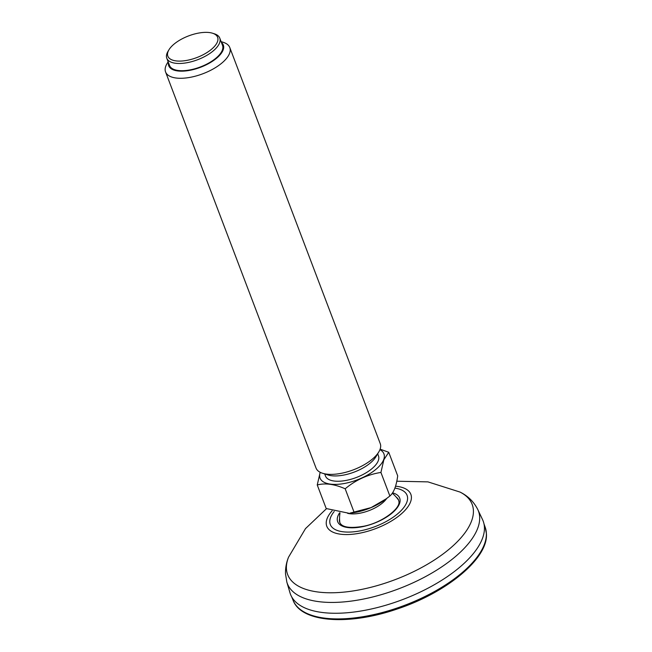 <?xml version="1.0" encoding="UTF-8"?>
<svg xmlns="http://www.w3.org/2000/svg" width="652" height="652" viewBox="0 0 652 652"><rect width="100%" height="100%" fill="white"/><g stroke="black" fill="none" stroke-linecap="round" stroke-linejoin="round"><path stroke-width="0.98" d="M377.679 453.8L378.47 455.887A28.338 12.331 159.2 0 1 378.241 460.793A28.338 12.331 159.2 0 1 351.363 479.155A28.338 12.331 159.2 0 1 325.487 476.017L324.696 473.931M379.937 449.66A34.173 14.874 159.2 0 1 383.645 459.725A34.173 14.874 159.2 0 1 345.381 483.295A34.173 14.874 159.2 0 1 320.254 472.333M229.789 47.547L380.246 443.637A34.352 14.947 159.2 0 1 379.969 449.578A34.352 14.947 159.2 0 1 378.812 451.909L375.862 456.84A29.201 12.706 159.2 0 1 354.297 472.048A29.201 12.706 159.2 0 1 328.07 474.99L322.593 473.271A34.352 14.947 159.2 0 1 316.024 468.03L165.567 71.94A34.352 14.947 -20.8 0 0 196.928 75.738A34.352 14.947 -20.8 0 0 229.512 53.488A34.352 14.947 -20.8 0 0 229.789 47.547A34.352 14.947 -20.8 0 0 223.22 42.307L221.118 41.646M378.812 451.909A34.352 14.947 159.2 0 1 353.449 469.807A34.352 14.947 159.2 0 1 322.593 473.271M168.135 61.777L167.002 63.668A34.352 14.947 -20.8 0 0 165.844 65.999A34.352 14.947 -20.8 0 0 165.567 71.94M168.452 62.608A29.201 12.706 -20.8 0 0 200.539 67.286A29.201 12.706 -20.8 0 0 221.435 42.486M219.773 38.118L222.519 45.347A28.338 12.331 159.2 0 1 222.291 50.245A28.338 12.331 159.2 0 1 195.413 68.607A28.338 12.331 159.2 0 1 169.536 65.469L166.79 58.24A28.338 12.331 -20.8 0 0 192.666 61.378A28.338 12.331 -20.8 0 0 219.545 43.016A28.338 12.331 -20.8 0 0 219.773 38.118A28.338 12.331 -20.8 0 0 214.361 33.798L212.528 33.219A26.626 11.589 -20.8 0 0 188.624 35.901A26.626 11.589 -20.8 0 0 168.958 49.772A26.626 11.589 -20.8 0 0 168.061 51.581A26.626 11.589 -20.8 0 0 198.469 56.92A26.626 11.589 -20.8 0 0 212.528 33.219M168.958 49.772L167.971 51.418A28.338 12.331 -20.8 0 0 167.018 53.342A28.338 12.331 -20.8 0 0 166.79 58.24M386.489 498.65L371.078 507.606L349.92 513.14A34.173 14.874 159.2 0 0 384.851 499.872L389.872 496.017C393.759 492.7 396.367 485.976 397.696 475.854L388.739 452.284L383.849 459.782L380.923 472.447C367.687 474.517 355.772 479.962 345.177 488.788C334.558 484.118 325.25 482.847 317.247 484.966L320.181 472.292M388.739 452.284L380.124 449.163M386.669 498.511A24.564 10.693 159.2 0 1 347.573 513.311M348.787 513.23L326.204 508.536L317.247 484.966M389.872 496.017L380.923 472.447M354.126 512.358L345.177 488.788M477.81 509.579A102.193 44.475 -20.8 0 1 479.676 517.346A102.193 44.475 -20.8 0 1 390.067 591.902A102.193 44.475 -20.8 0 1 286.847 582.114L289.977 592.766A103.057 44.849 -20.8 0 0 394.061 602.644A103.057 44.849 -20.8 0 0 484.428 527.46A103.057 44.849 -20.8 0 0 482.545 519.62L477.81 509.579C473.849 501.747 467.908 495.903 459.986 492.056A98.696 42.959 159.2 0 1 405.829 575.268A98.696 42.959 159.2 0 1 286.407 568.357A98.696 42.959 159.2 0 1 288.543 557.183L305.495 528.609L326.505 508.666M483.98 523.874L485.202 527.281A102.763 44.727 159.2 0 1 486.359 533.352A102.763 44.727 159.2 0 1 398.299 607.623A102.763 44.727 159.2 0 1 293.074 600.264L291.721 596.898M339.57 518.699A31.467 13.7 -20.8 0 0 339.806 522.521C341.933 527.37 349.969 528.601 363.914 526.205C382.015 522.708 400.279 508.674 398.951 501.706L398.641 500.166A31.467 13.7 -20.8 0 0 396.286 497.158M339.635 512.79A33.17 14.442 -20.8 0 0 362.846 526.629A33.17 14.442 -20.8 0 0 400.108 500.198A33.17 14.442 -20.8 0 0 392.569 492.847M394.916 488.112A41.068 17.873 159.2 0 1 384.713 522.293A41.068 17.873 159.2 0 1 329.773 521.926A41.068 17.873 159.2 0 1 334.207 511.486M395.56 486.196A44.964 19.568 159.2 0 1 387.565 523.214A44.964 19.568 159.2 0 1 326.228 523.442A44.964 19.568 159.2 0 1 332.104 510.809M485.202 527.281L486.433 533.76C488.332 558.422 446.571 592.717 397.084 609.033C348.877 625.692 301.281 622.644 293.074 600.264M340.026 512.855A32.29 32.29 0 0 0 339.871 522.684M398.698 500.337A32.29 32.29 0 0 0 392.284 493.271M286.847 582.114L285.503 573.825C285.348 568.096 286.358 562.546 288.543 557.183M396.791 481.225L427.948 481.877L459.986 492.056"/></g></svg>
